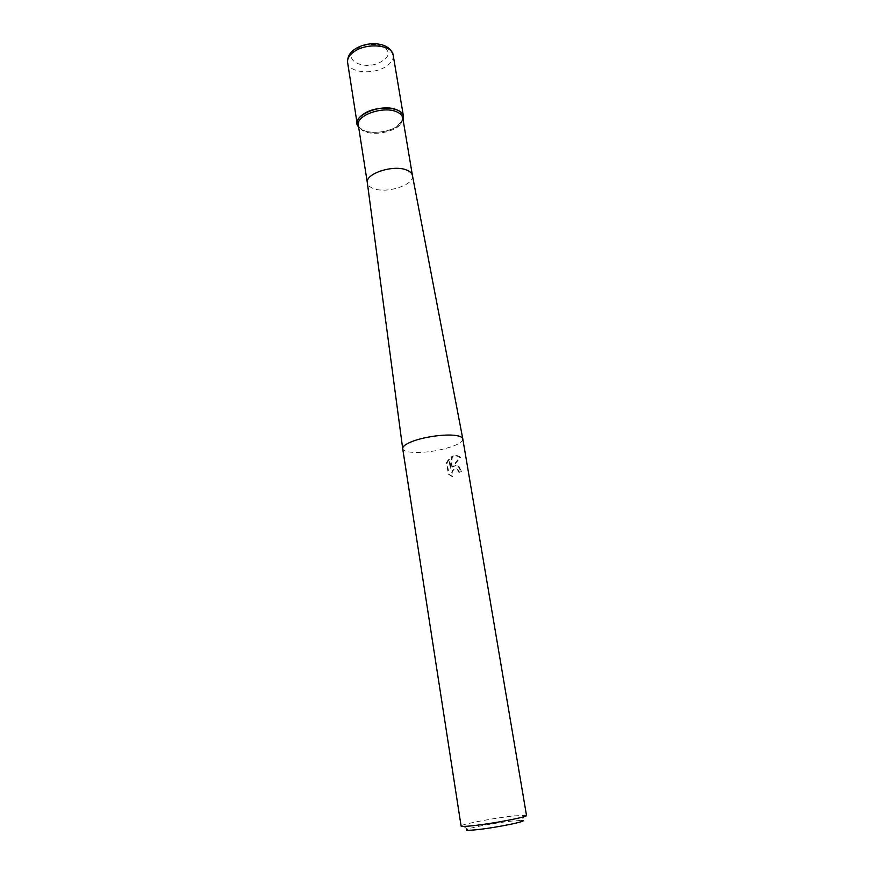 <?xml version="1.0" encoding="UTF-8"?>
<svg xmlns="http://www.w3.org/2000/svg" width="874" height="874" viewBox="0 0 874 874"><rect width="100%" height="100%" fill="white"/><g stroke="black" fill="none" stroke-linecap="round" stroke-linejoin="round"><path stroke-width="0.66" stroke-dasharray="4.37 3.28" d="M402.794 118.012L400.576 124.261C394.414 131.876 374.76 135.852 364.698 131.548L362.415 130.434L358.34 125.211M403.1 119.804L401.166 122.928C394.742 130.871 374.301 135.011 363.824 130.521L358.624 127.003C363.857 134.126 385.019 134.017 396.228 126.927L403.1 119.804M412.441 175.521L412.452 175.554C414.811 184.709 387.116 193.897 373.69 188.609C369.931 187.265 367.812 185.343 367.342 182.863L367.342 182.83M462.805 438.912C462.936 441.283 459.44 443.806 452.317 446.461C437.754 451.224 423.835 453.136 410.572 452.186C405.7 451.596 403.078 450.405 402.696 448.646M455.507 465.645L452.557 467.087L460.434 457.572L459.429 456.523L453.868 455.835L452.415 456.545L450.962 468.3L449.444 459.09L447.127 462.838L448.996 474.211L452.798 476.658C451.29 472.594 452.361 469.95 456.02 468.715L457.79 469.229L459.451 472.266L461.483 471.403L458.894 466.41L455.507 465.645M526.509 815.453L513.803 815.89C496.716 817.758 467.961 822.98 462.357 825.253L461.101 826.039M525.066 815.092L521.691 820.424L511.935 821.047C497.077 822.62 472.015 827.197 467.24 829.24L462.357 825.253M452.142 476.592L448.329 474.145L446.45 462.761L448.788 459.014L450.307 468.224L451.771 456.468C454.469 454.928 456.807 454.917 458.763 456.447L459.757 457.495L451.913 467.011C454.207 465.263 456.326 465.044 458.249 466.345L460.827 471.337L458.806 472.2L457.146 469.163C452.535 468.54 450.864 471.02 452.142 476.592L452.798 476.658M458.806 472.2L459.451 472.266M446.45 462.761L447.127 462.838M448.329 474.145L448.996 474.211M460.827 471.337L461.483 471.403M451.913 467.011L452.557 467.087M448.788 459.014L449.444 459.09M450.307 468.224L450.962 468.3M451.771 456.468L452.415 456.545M459.757 457.484L460.434 457.572M393.18 55.106C393.661 59.159 391.334 62.906 386.188 66.348C373.482 75.164 348.54 72.837 347.612 62.491M356.865 49.031C373.395 37.353 400.063 50.331 382.419 60.929C366.567 72.072 339.691 60.098 356.865 49.031M400.576 124.261L401.166 122.928M451.093 475.871L450.427 475.806M458.894 466.41L458.249 466.345M459.429 456.523L458.763 456.436M457.79 469.229L457.146 469.163M362.415 130.434L361.443 129.363"/><path stroke-width="1.31" d="M367.342 182.83L358.34 125.211C355.674 115.379 383.708 105.568 396.872 111.916C400.347 113.445 402.324 115.477 402.794 118.012L412.441 175.521M397.32 110.048C402.543 112.451 404.465 115.707 403.1 119.804L403.482 116.406C402.859 106.934 377.011 105 364.054 113.686C359.05 116.919 356.767 120.328 357.182 123.9L358.624 127.003C348.715 116.908 381.315 102.324 397.32 110.048M367.342 182.863L367.32 182.677C365.135 173.664 393.442 164.399 406.552 170.015C409.95 171.337 411.905 173.118 412.419 175.379L412.452 175.554M455.671 435.481C460.008 436.115 462.379 437.229 462.783 438.824L526.509 815.453C528.213 816.829 492.969 823.614 472.954 825.701C465.318 826.509 461.363 826.629 461.101 826.039L402.685 448.559C402.608 446.341 405.886 443.937 412.495 441.37C424.382 436.749 445.379 433.897 455.671 435.481M467.24 829.24C464.465 830.453 467.568 830.617 476.527 829.721C496.836 827.667 530.966 820.577 521.691 820.424M393.18 55.106C390.744 47.502 383.948 43.7 372.805 43.7C365.813 44.017 359.727 45.918 354.527 49.392C352.593 50.605 347.098 54.887 347.612 62.491C347.142 58.624 349.349 54.986 354.232 51.577C366.894 42.411 392.415 44.891 393.18 55.106L403.482 116.406M412.419 175.379L462.783 438.824M367.32 182.677L402.685 448.559M347.612 62.491L357.182 123.9"/></g></svg>
